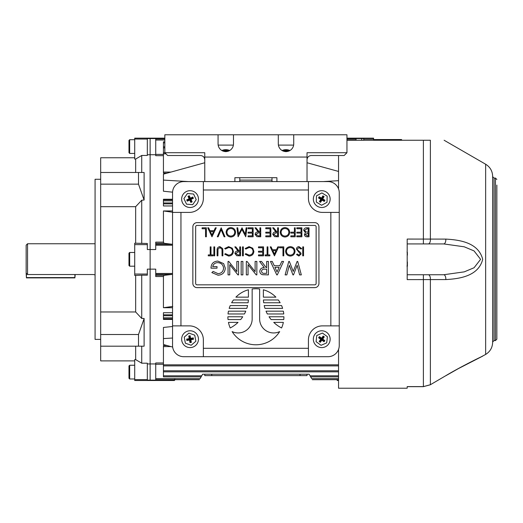 <?xml version="1.0" encoding="UTF-8"?>
<svg xmlns="http://www.w3.org/2000/svg" width="523" height="523" viewBox="0 0 523 523"><rect width="100%" height="100%" fill="white"/><g stroke="black" fill="none" stroke-linecap="round" stroke-linejoin="round"><path stroke-width="0.78" d="M401.592 140.256L401.592 139.556L373.572 139.556M128.978 378.273L128.978 365.943L129.678 365.244L129.678 378.972L128.978 378.273M128.978 369.277L128.978 370.107M75.181 274.536L74.9 277.883L26.431 277.883L26.15 273.098L27.549 274.536L93.427 274.536L95.075 274.902M26.431 273.385L26.431 277.602L74.9 277.602L74.9 274.536M225.779 151.67L225.779 150.604L227.642 151.363M407.195 274.745L443.7 274.745L464.254 271.862L474.067 267.743L480.604 259.336L474.054 250.916L464.234 246.797L443.7 243.927L407.195 243.927M496.85 333.582L496.85 185.09M495.451 340.584L494.045 340.584L494.045 178.082L495.451 178.082L495.451 340.584L496.85 339.185L496.85 259.336M444.119 140.256L485.645 164.229L485.645 354.437C490.136 351.639 492.47 347.592 492.646 342.304L492.646 186.489M492.646 188.47L492.646 190.385M492.646 244.306L492.646 250.223M482.703 259.336C478.421 276.536 458.651 278.844 445.805 279.57L407.195 279.609L407.195 239.063L445.805 239.096C458.579 239.822 478.395 242.097 482.703 259.336M338.551 349.39L338.551 388.216L407.195 388.216L407.195 386.608L423.382 386.608L430.383 384.725L445.805 375.691C458.579 367.976 478.368 358.072 482.703 356.13C478.447 358.039 458.651 367.93 445.805 375.691L430.383 384.725L430.383 279.524A4.204 2.125 90 0 0 428.285 274.745M485.645 354.437L480.931 356.974M480.905 356.987L479.042 357.889M477.244 358.758L476.518 359.118M470.184 362.295L469.464 362.668M468.222 363.308L467.425 363.72M462.391 366.381L459.972 367.689M457.069 369.277L456.618 369.526M445.805 239.096A4.204 2.125 -90 0 1 443.7 243.927L428.285 243.927A4.204 2.125 -90 0 0 430.383 239.142L430.383 140.256C448.322 140.256 448.322 140.256 430.383 140.256L346.952 140.256M338.551 188.895L338.551 155.514M492.646 259.336L492.646 176.362C492.47 171.073 490.136 167.027 485.645 164.229M492.646 299.581L492.646 322.73M443.7 274.745A4.204 2.125 90 0 1 445.805 279.57M198.315 337.636A8.407 8.407 0 0 1 191.601 347.449A8.407 8.407 0 0 1 181.795 340.735A8.407 8.407 0 0 1 188.509 330.922A8.407 8.407 0 0 1 198.315 337.636M195.883 341.238L191.189 345.258L185.364 343.206L184.227 337.132L188.914 333.112L194.746 335.165L195.883 341.238M193.49 339.257L193.229 337.878L190.614 338.368L190.124 335.753L188.744 336.008L189.234 338.623L186.619 339.113L186.881 340.493L189.496 340.002L189.986 342.617L191.359 342.362L190.869 339.747L193.49 339.257L192.739 338.597L190.124 339.087L189.47 336.505L189.96 339.12L187.371 339.773L189.986 339.283L190.477 341.898L190.15 339.25L192.765 338.76M190.15 339.25L190.869 339.747M190.64 341.865L191.359 342.362M190.477 341.898L189.986 342.617M189.986 339.283L189.496 340.002M187.371 339.773L186.881 340.493M187.339 339.61L186.619 339.113M189.96 339.12L189.234 338.623M189.47 336.505L188.744 336.008M189.633 336.472L190.124 335.753M190.124 339.087L190.614 338.368M192.739 338.597L193.229 337.878M316.742 345.945A8.407 8.407 0 0 1 314.983 334.184A8.407 8.407 0 0 1 326.738 332.425A8.407 8.407 0 0 1 328.496 344.186A8.407 8.407 0 0 1 316.742 345.945M316.075 341.65L316.768 335.511L322.436 333.046L327.405 336.72L326.705 342.859L321.037 345.324L316.075 341.65M319.174 341.473L320.305 342.304L321.887 340.166L324.025 341.748L324.855 340.623L322.717 339.041L324.299 336.897L323.175 336.067L321.593 338.204L319.455 336.622L318.618 337.747L320.756 339.329L319.174 341.473L320.174 341.441L321.756 339.303L323.992 340.748L321.854 339.166L323.306 336.93L321.723 339.067L319.579 337.485L321.625 339.205L320.037 341.342M321.625 339.205L320.756 339.329M319.481 337.616L318.618 337.747M319.579 337.485L319.455 336.622M321.723 339.067L321.593 338.204M323.306 336.93L323.175 336.067M323.436 337.028L324.299 336.897M321.854 339.166L322.717 339.041M323.992 340.748L324.855 340.623M323.894 340.885L324.025 341.748M321.756 339.303L321.887 340.166M320.174 341.441L320.305 342.304M197.668 195.524A8.407 8.407 0 0 1 193.621 206.703A8.407 8.407 0 0 1 182.442 202.663A8.407 8.407 0 0 1 186.489 191.483A8.407 8.407 0 0 1 197.668 195.524M196.21 199.623L192.68 204.689L186.521 204.166L183.9 198.57L187.43 193.503L193.588 194.026L196.21 199.623M193.399 198.302L192.804 197.034L190.392 198.165L189.261 195.752L187.992 196.347L189.123 198.76L186.711 199.891L187.306 201.159L189.718 200.028L190.849 202.434L192.118 201.845L190.987 199.433L193.399 198.302L192.503 197.857L190.097 198.982L188.816 196.648L189.947 199.054L187.535 200.185L190.012 199.204L191.143 201.617L190.163 199.132L192.575 198.008M190.163 199.132L190.987 199.433M191.294 201.545L192.118 201.845M191.143 201.617L190.849 202.434M190.012 199.204L189.718 200.028M187.607 200.335L187.306 201.159M187.535 200.185L186.711 199.891M189.947 199.054L189.123 198.76M188.816 196.648L187.992 196.347M188.966 196.576L189.261 195.752M190.097 198.982L190.392 198.165M192.503 197.857L192.804 197.034M255.897 288.755A28.02 28.02 0 0 0 252.158 289.003L252.158 319.553A14.029 14.029 0 0 1 232.12 331.595A28.02 28.02 0 0 0 279.668 331.595A14.029 14.029 0 0 1 259.637 319.553L259.637 289.003A28.02 28.02 0 0 0 255.897 288.755M330.843 212.403L322.436 212.403A14.01 14.01 0 0 1 308.433 198.394L308.433 189.993L203.362 189.993L203.362 198.394A14.01 14.01 0 0 1 189.352 212.403L180.951 212.403L180.951 325.875L189.352 325.875A14.01 14.01 0 0 1 203.362 339.885L203.362 348.292L308.433 348.292L308.433 339.885A14.01 14.01 0 0 1 322.436 325.875L330.843 325.875L330.843 212.403L339.25 212.403L339.25 345.487A11.205 11.205 0 0 1 328.045 356.699L203.362 356.699L203.362 348.292M330.843 325.875L339.25 325.875M203.362 189.993L203.362 181.586L308.433 181.586L308.433 189.993M308.433 348.292L308.433 356.699M180.951 212.403L172.544 212.403L172.544 192.791A11.205 11.205 0 0 1 183.75 181.586L203.362 181.586M203.362 356.699L183.75 356.699A11.205 11.205 0 0 1 172.544 345.487L172.544 212.403M172.544 325.875L180.951 325.875M308.433 181.586L328.045 181.586A11.205 11.205 0 0 1 339.25 192.791L339.25 212.403M314.735 287.63A4.204 4.204 0 0 0 318.938 283.427L318.938 226.832A4.204 4.204 0 0 0 314.735 222.628L197.06 222.628A4.204 4.204 0 0 0 192.856 226.832L192.856 283.427A4.204 4.204 0 0 0 197.06 287.63L314.735 287.63M314.735 284.832A1.399 1.399 0 0 0 316.134 283.427L316.134 226.832A1.399 1.399 0 0 0 314.735 225.433L197.06 225.433A1.399 1.399 0 0 0 195.661 226.832L195.661 283.427A1.399 1.399 0 0 0 197.06 284.832L314.735 284.832M218.071 275.229L211.841 272.575L213.149 271.437L218.104 273.679C221.425 273.352 223.243 271.529 223.569 268.221C223.177 264.756 221.229 262.892 217.725 262.644C215.058 262.736 213.384 264.056 212.704 266.606L217.019 266.606L217.019 268.162L210.985 268.162C211.155 263.729 213.436 261.369 217.83 261.088L223.641 263.631L225.295 268.162C224.877 272.548 222.465 274.902 218.071 275.229M236.847 261.435L238.566 261.435L238.566 274.882L237.932 274.882L229.774 264.664L229.774 274.882L228.054 274.882L228.054 261.435L228.754 261.435L236.847 271.627L236.847 261.435M242.881 261.435L242.881 274.882L241.155 274.882L241.155 261.435L242.881 261.435M255.119 261.435L256.845 261.435L256.845 274.882L256.205 274.882L248.052 264.664L248.052 274.882L246.326 274.882L246.326 261.435L247.033 261.435L255.119 271.627L255.119 261.435M268.397 261.435L268.397 274.882L262.644 274.706C260.846 274.255 259.892 273.111 259.774 271.287C260.16 268.796 261.67 267.58 264.311 267.645L259.604 261.435L261.5 261.435L266.214 267.645L266.671 267.645L266.671 261.435L268.397 261.435M266.671 273.333L266.671 269.188L264.697 269.175C262.906 268.959 261.84 269.665 261.5 271.287C261.846 272.875 262.892 273.555 264.638 273.333L266.671 273.333M277.295 274.882L276.759 274.882L270.463 261.435L272.235 261.435L274.281 265.743L279.779 265.743L281.819 261.435L283.571 261.435L277.295 274.882M277.027 271.947L279.119 267.299L274.915 267.299L277.027 271.947M297.705 261.435L301.326 274.882L299.614 274.882L297.149 265.272L293.501 274.882L292.939 274.882L289.311 265.292L286.833 274.882L285.12 274.882L288.781 261.435L289.369 261.435L293.233 271.463L297.123 261.435L297.705 261.435M303.543 246.869L303.543 255.832L302.739 255.832L302.739 246.869L303.543 246.869M298.973 246.634L301.699 248.595L300.947 249.053L298.973 247.556L297.221 249.072L297.541 249.955L300.627 252.602L301.13 253.969L298.921 256.061L296.528 254.544L297.26 253.995L299.006 255.139L300.32 254.008L296.417 249.059C296.6 247.556 297.45 246.751 298.973 246.634M295.037 251.308C294.795 254.185 293.24 255.773 290.383 256.061C287.46 255.832 285.872 254.263 285.61 251.354C285.865 248.471 287.428 246.902 290.311 246.634C293.187 246.882 294.763 248.438 295.037 251.308M290.343 255.139C292.703 254.93 293.998 253.655 294.233 251.315C293.985 248.987 292.69 247.739 290.343 247.556C287.957 247.732 286.65 248.994 286.414 251.354C286.663 253.688 287.97 254.956 290.343 255.139M283.773 246.869L283.773 255.832L282.969 255.832L282.969 247.784L279.517 247.784L279.517 246.869L283.773 246.869M274.457 255.832L270.208 246.869L271.084 246.869L272.405 249.739L276.471 249.739L277.837 246.869L278.713 246.869L274.457 255.832M274.412 254.086L276.033 250.661L272.829 250.661L274.412 254.086M267.907 254.91L269.861 254.91L269.861 255.832L265.148 255.832L265.148 254.91L267.103 254.91L267.103 246.869L267.907 246.869L267.907 254.91M263.54 246.869L263.54 255.832L258.48 255.832L258.48 254.91L262.736 254.91L262.736 252.151L258.48 252.151L258.48 251.236L262.736 251.236L262.736 247.784L258.48 247.784L258.48 246.869L263.54 246.869M249.059 256.061L245.15 254.185L245.856 253.648L249.111 255.139C251.511 254.976 252.838 253.707 253.08 251.341C252.831 248.948 251.485 247.686 249.053 247.556L245.856 249.053L245.15 248.517L249.053 246.634L252.746 248.203L253.884 251.4C253.603 254.309 251.994 255.865 249.059 256.061M243.313 246.869L243.313 255.832L242.509 255.832L242.509 246.869L243.313 246.869M240.554 246.869L240.554 255.832L236.723 255.708L234.919 253.433C235.187 251.694 236.246 250.883 238.096 251.001L234.801 246.869L235.801 246.869L239.096 251.001L239.75 251.001L239.75 246.869L240.554 246.869M239.75 254.91L239.75 251.923L238.102 251.909L235.723 253.433L238.063 254.91L239.75 254.91M228.603 256.061L224.687 254.185L225.393 253.648L228.649 255.139C231.055 254.976 232.375 253.707 232.617 251.341C232.369 248.948 231.029 247.686 228.597 247.556L225.393 249.053L224.687 248.517L228.59 246.634L232.29 248.203L233.421 251.4C233.14 254.309 231.532 255.865 228.603 256.061M222.85 250.419L222.85 255.832L222.046 255.832L222.007 249.268L219.935 247.556L217.999 249.066L217.908 255.832L217.104 255.832L217.104 250.419C216.927 248.242 217.856 246.98 219.889 246.634L222.687 248.53L222.85 250.419M214.691 246.869L214.691 255.832L213.881 255.832L213.881 246.869L214.691 246.869M211.011 254.91L212.966 254.91L212.966 255.832L208.252 255.832L208.252 254.91L210.207 254.91L210.207 246.869L211.011 246.869L211.011 254.91M308.197 235.86L308.197 232.983L305.21 234.539L307.106 235.86L308.197 235.86M309.001 227.812L309.001 236.782L307.249 236.782C305.589 236.88 304.634 236.141 304.406 234.559L305.439 232.65L303.713 230.362C303.922 228.701 304.876 227.851 306.576 227.812L309.001 227.812M308.197 232.068L308.197 228.734L307.053 228.734L304.517 230.362L305.988 231.964L308.197 232.068M301.876 227.812L301.876 236.782L296.816 236.782L296.816 235.86L301.071 235.86L301.071 233.101L296.816 233.101L296.816 232.179L301.071 232.179L301.071 228.734L296.816 228.734L296.816 227.812L301.876 227.812M295.207 227.812L295.207 236.782L290.84 236.782L290.84 235.86L294.403 235.86L294.403 233.101L290.84 233.101L290.84 232.179L294.403 232.179L294.403 227.812L295.207 227.812M289.69 232.258C289.448 235.134 287.898 236.716 285.035 237.011C282.119 236.782 280.524 235.206 280.263 232.297C280.518 229.42 282.087 227.845 284.963 227.583C287.84 227.832 289.415 229.388 289.69 232.258M284.996 236.089C287.356 235.88 288.657 234.605 288.886 232.258C288.637 229.937 287.343 228.682 284.996 228.505C282.61 228.675 281.302 229.943 281.067 232.304C281.315 234.637 282.623 235.899 284.996 236.089M278.426 227.812L278.426 236.782L274.601 236.658L272.79 234.382C273.058 232.643 274.117 231.833 275.974 231.951L272.679 227.812L273.673 227.812L276.968 231.951L277.621 231.951L277.621 227.812L278.426 227.812M277.621 235.86L277.621 232.872L275.981 232.859L273.601 234.382L275.941 235.86L277.621 235.86M270.842 227.812L270.842 236.782L265.782 236.782L265.782 235.86L270.031 235.86L270.031 233.101L265.782 233.101L265.782 232.179L270.031 232.179L270.031 228.734L265.782 228.734L265.782 227.812L270.842 227.812M260.722 227.812L260.722 236.782L256.898 236.658L255.093 234.382C255.361 232.643 256.42 231.833 258.27 231.951L254.976 227.812L255.969 227.812L259.264 231.951L259.918 231.951L259.918 227.812L260.722 227.812M259.918 235.86L259.918 232.872L258.277 232.859L255.897 234.382L258.238 235.86L259.918 235.86M253.139 227.812L253.139 236.782L248.079 236.782L248.079 235.86L252.334 235.86L252.334 233.101L248.079 233.101L248.079 232.179L252.334 232.179L252.334 228.734L248.079 228.734L248.079 227.812L253.139 227.812M246.124 227.812L246.928 227.812L245.745 236.782L241.933 229.42L238.122 236.782L236.932 227.812L237.736 227.812L238.599 234.265L242.018 227.812L245.261 234.278L246.124 227.812M235.553 232.258C235.311 235.134 233.755 236.716 230.898 237.011C227.976 236.782 226.387 235.206 226.126 232.297C226.381 229.42 227.95 227.845 230.826 227.583C233.703 227.832 235.278 229.388 235.553 232.258M230.859 236.089C233.219 235.88 234.513 234.605 234.749 232.258C234.5 229.937 233.206 228.682 230.859 228.505C228.473 228.675 227.165 229.943 226.93 232.304C227.178 234.637 228.486 235.899 230.859 236.089M221.183 227.812L224.975 236.782L224.112 236.782L221.124 229.715L218.137 236.782L217.274 236.782L221.183 227.812M211.985 236.782L207.736 227.812L208.612 227.812L209.932 230.689L213.999 230.689L215.365 227.812L216.241 227.812L211.985 236.782M211.939 235.03L213.561 231.604L210.357 231.604L211.939 235.03M206.356 227.812L206.356 236.782L205.552 236.782L205.552 228.734L202.1 228.734L202.1 227.812L206.356 227.812M228.446 322.377A28.02 28.02 0 0 0 230.218 327.973A33.635 33.635 0 0 0 238.05 322.377L228.446 322.377M248.418 289.768A28.02 28.02 0 0 0 235.886 297.156L248.418 297.156L248.418 289.768M240.665 319.573A33.635 33.635 0 0 0 242.75 316.768L227.878 316.768A28.02 28.02 0 0 0 228.021 319.573L240.665 319.573M244.431 313.97A33.635 33.635 0 0 0 245.771 311.165L228.446 311.165A28.02 28.02 0 0 0 228.021 313.97L244.431 313.97M246.81 308.367A33.635 33.635 0 0 0 247.582 305.563L230.218 305.563A28.02 28.02 0 0 0 229.172 308.367L246.81 308.367M248.092 302.765A33.635 33.635 0 0 0 248.366 299.96L233.48 299.96A28.02 28.02 0 0 0 231.63 302.765L248.092 302.765M275.902 297.156A28.02 28.02 0 0 0 263.37 289.768L263.37 297.156L275.902 297.156M280.158 302.765A28.02 28.02 0 0 0 278.308 299.96L263.422 299.96A33.635 33.635 0 0 0 263.697 302.765L280.158 302.765M282.623 308.367A28.02 28.02 0 0 0 281.577 305.563L264.213 305.563A33.635 33.635 0 0 0 264.984 308.367L282.623 308.367M283.773 313.97A28.02 28.02 0 0 0 283.348 311.165L266.017 311.165A33.635 33.635 0 0 0 267.358 313.97L283.773 313.97M269.038 316.768A33.635 33.635 0 0 0 271.13 319.573L283.773 319.573A28.02 28.02 0 0 0 283.917 316.768L269.038 316.768M281.577 327.973A28.02 28.02 0 0 0 283.348 322.377L273.738 322.377A33.635 33.635 0 0 0 281.577 327.973M326.117 191.921A8.407 8.407 0 0 1 328.915 203.473A8.407 8.407 0 0 1 317.363 206.271A8.407 8.407 0 0 1 314.565 194.719A8.407 8.407 0 0 1 326.117 191.921M327.163 196.138L327.012 202.309L321.593 205.271L316.317 202.055L316.461 195.877L321.887 192.915L327.163 196.138M324.09 196.589L322.894 195.857L321.508 198.132L319.233 196.746L318.5 197.942L320.776 199.328L319.39 201.603L320.586 202.329L321.972 200.061L324.247 201.447L324.973 200.25L322.704 198.864L324.09 196.589L323.096 196.707L321.71 198.982L319.35 197.74L321.625 199.126L320.239 201.394L321.769 199.211L324.038 200.597L321.854 199.067L323.24 196.798M321.854 199.067L322.704 198.864M324.123 200.453L324.973 200.25M324.038 200.597L324.247 201.447M321.769 199.211L321.972 200.061M320.383 201.479L320.586 202.329M320.239 201.394L319.39 201.603M321.625 199.126L320.776 199.328M319.35 197.74L318.5 197.942M319.435 197.596L319.233 196.746M321.71 198.982L321.508 198.132M323.096 196.707L322.894 195.857M407.404 252.544L407.018 252.021M407.018 265.606L407.404 266.122L407.018 266.645L407.404 266.122L407.404 261.951L407.195 264.599M407.195 259.297L407.195 257.434M407.195 252.884L407.404 255.159L407.384 252.426M135.66 346.187L135.66 359.615L141.726 363.197L141.726 346.187L138.503 346.187L138.503 334.511L100.678 334.511L100.678 311.976L135.66 311.976L141.726 318.455L141.726 275.196L147.329 275.196L147.329 274.045L134.718 274.045L134.718 243.221L135.66 243.221L135.66 206.69L100.678 206.69L100.678 157.769L134.718 157.769M134.718 244.627L147.329 244.627L147.329 249.53L150.127 249.53L150.127 363.943L150.127 154.723L150.127 249.53L155.73 249.53L155.73 244.274L172.204 244.274L164.065 243.3L163.438 242.129L163.438 210.959L172.74 212.24M100.678 339.394L95.075 339.394L95.075 179.271L100.678 179.271M135.66 243.221L147.329 243.476L147.329 244.627M147.329 154.723L150.127 154.723L150.127 138.556L150.127 154.723L155.73 154.723M134.718 139.053L147.329 139.053L147.329 155.468L141.726 155.468L135.66 159.057L134.718 159.057L134.718 138.157L150.127 138.157L150.127 138.556L150.127 138.157L164.837 138.157M141.726 243.476L141.726 200.211L144.106 200.034L138.503 184.155L138.503 172.479L141.726 172.479L141.726 155.468M141.726 172.479L144.106 172.479L144.106 200.034M141.726 200.211L135.66 206.69M141.726 318.455L144.106 318.455L144.106 346.187L141.726 346.187M141.726 363.197L147.329 363.197L147.329 379.613L134.718 379.613L134.718 359.615L135.66 359.615M147.329 363.943L150.127 363.943L150.127 380.509L150.127 380.116L155.73 380.116L155.73 378.639L200.1 378.639C199.381 379.888 199.381 379.888 200.1 378.639C199.381 379.888 199.381 379.888 200.1 378.639C199.381 379.888 199.381 379.888 200.1 378.639C199.381 379.888 199.381 379.888 200.1 378.639L201.741 375.802C201.022 377.05 201.022 377.05 201.741 375.802C201.022 377.05 201.022 377.05 201.741 375.802L202.663 374.207L204.16 374.207M144.106 346.187L100.678 346.187L100.678 334.511M138.503 334.511L144.106 318.631M138.503 184.155L100.678 184.155M144.106 172.479L100.678 172.479M141.726 275.196L134.718 275.444L134.718 274.045M135.66 311.976L135.66 275.444M100.678 311.976L100.678 206.69M134.718 360.896L100.678 360.896L100.678 346.187M135.66 172.479L135.66 159.057M147.329 379.613L147.329 380.116L150.127 380.116L150.127 363.943L155.73 363.943M174.924 379.691L174.447 380.509L134.718 380.509L134.718 379.613M147.329 274.045L147.329 269.142L155.73 269.142L155.73 274.392L172.204 274.392L164.065 275.366L163.438 276.536L163.438 307.714L172.544 307.714M147.329 139.053L147.329 138.556L155.73 138.556L155.73 140.027L164.837 140.027M128.978 265.468L128.978 253.171L128.978 265.468M128.978 263.278L128.978 259.813M128.978 145.956L128.978 140.399L129.678 139.7L129.678 153.429L128.978 152.729L128.978 145.956M128.978 149.388L128.978 144.564M128.978 143.733L128.978 148.565M293.625 145.1L278.406 145.1M307.027 181.586L307.027 152.716L346.952 152.716L346.952 134.784L218.071 134.784L218.071 143.89A7.708 7.708 0 0 0 225.779 151.592A7.708 7.708 0 0 0 233.48 143.89L233.48 134.784M276.909 181.586L276.909 177.689L234.886 177.689L234.886 181.586M204.761 159.718C204.5 157.188 203.094 155.782 200.564 155.514L167.641 155.514L164.837 152.716L164.837 134.784L218.071 134.784M233.389 145.1L218.169 145.1M204.761 181.586L204.761 157.057L307.027 157.057M164.837 152.716L204.761 152.716L204.761 157.057M278.308 134.784L278.308 143.89A7.708 7.708 0 0 0 286.016 151.592A7.708 7.708 0 0 0 293.723 143.89L293.723 134.784M346.952 152.716L344.154 155.514L311.231 155.514C308.694 155.782 307.295 157.188 307.027 159.718M167.04 173.152L163.438 173.152L163.438 152.775L164.902 152.775M163.438 152.775L163.438 146.832L164.837 146.832M346.952 138.157L361.661 138.157L361.661 140.256L361.661 138.556L356.058 138.556L356.058 140.256M175.127 378.639L174.453 379.691L155.73 379.685M163.438 146.832L163.438 141.811L164.837 141.811M307.635 374.207L309.132 374.207L311.688 378.639C312.408 379.888 312.408 379.888 311.688 378.639C312.408 379.888 312.408 379.888 311.688 378.639L338.551 378.639M307.027 375.606L204.761 375.606L204.761 374.207L202.663 374.207C202.159 375.083 202.159 375.083 202.663 374.207L309.132 374.207C309.636 375.083 309.636 375.083 309.132 374.207C309.636 375.083 309.636 375.083 309.132 374.207L307.027 374.207L307.027 375.606L307.027 374.207M311.688 378.639C312.408 379.888 312.408 379.888 311.688 378.639C312.408 379.888 312.408 379.888 311.688 378.639M312.296 379.691L337.342 379.685L337.342 380.509L338.551 380.509M163.438 364.27L155.73 364.27L155.73 378.639M310.054 375.802C310.773 377.05 310.773 377.05 310.054 375.802C310.773 377.05 310.773 377.05 310.054 375.802L338.551 375.802M170.923 346.586L163.438 346.586L163.438 375.802L201.741 375.802M163.438 375.802L163.438 376.854L201.133 376.854M163.438 155.684L155.73 155.684L155.73 140.027M346.952 140.027L356.058 140.027M163.438 142.864L164.837 142.864M174.447 380.509L174.447 379.685L199.498 379.691M163.438 276.536L155.73 276.536L155.73 274.392M164.065 243.3L155.73 243.3L155.73 244.274M155.73 243.3L155.73 242.129L163.438 242.129M155.73 364.27L155.73 362.982L163.438 362.982M172.544 338.035L163.438 338.577L163.438 327.444L172.544 326.502M172.544 210.959L163.438 210.959M172.564 192.17L163.438 191.222L163.438 180.089L188.417 181.586M239.789 181.586L239.789 177.689M272.006 181.586L272.006 177.689M163.438 147.885L164.837 147.885M163.438 153.827L165.948 153.827M338.551 180.677L323.377 181.586M338.551 171.439L307.027 162.751M163.438 180.089L163.438 174.146L204.761 162.751M239.789 180.089L272.006 180.089M172.544 319.429L163.438 319.429L163.438 317.821L172.544 317.821M163.438 317.821L163.438 315.722L172.544 315.722M163.438 315.722L163.438 312.708L172.544 312.708M163.438 370.781L338.551 370.781M163.438 364.838L338.551 364.838M163.438 346.586L163.438 345.513L167.04 345.513M172.544 199.832L163.438 199.832L163.438 202.95L172.544 202.95M163.438 202.95L163.438 203.852L172.544 203.852M163.438 200.845L172.544 200.845M172.544 205.957L163.438 205.957L163.438 203.852M163.438 199.832L163.438 199.237L172.544 199.237M163.438 338.577L163.438 344.526L172.655 347.063M172.74 306.426L163.438 307.714M286.016 151.67L286.016 150.604L287.879 151.363M363.766 139.098L363.766 138.556L361.661 138.556L361.661 138.157L373.572 138.157L373.572 139.098L363.766 139.098L363.766 140.256M373.572 139.098L373.572 140.256M26.15 273.098L26.15 245.169L27.549 243.764L95.075 243.764M27.549 243.764L27.549 274.536M229.571 150.598A6.165 4.361 0 0 0 221.987 150.598M221.876 150.532A6.864 4.851 180 0 1 225.779 149.676A6.864 4.851 180 0 1 229.675 150.532M223.909 151.363L225.779 150.604M407.195 386.667L423.382 386.667L430.403 384.758L423.382 386.667L423.382 274.745M423.382 243.927L423.382 140.256M134.718 252.472L129.678 252.472L129.678 266.2L128.978 265.501M337.342 379.685L338.551 379.685M155.73 154.396L163.438 154.396M346.952 138.981L356.058 138.981M164.837 138.981L155.73 138.981M155.73 275.366L164.065 275.366M172.544 273.464L155.73 273.464M172.544 245.202L155.73 245.202M163.438 172.08L170.923 172.08M163.438 318.834L172.544 318.834M172.544 314.82L163.438 314.82M211.769 375.606L211.769 374.207M300.025 375.606L300.025 374.207M289.807 150.598A6.165 4.361 0 0 0 282.224 150.598M282.119 150.532A6.864 4.851 180 0 1 286.016 149.676A6.864 4.851 180 0 1 289.912 150.532M284.152 151.363L286.016 150.604M134.718 378.972L129.678 378.972M134.718 365.244L129.678 365.244M229.832 150.441L221.719 150.441M494.045 178.082L492.646 176.682M494.045 340.584L492.646 341.99M495.451 178.082L496.85 179.481M449.165 373.795L456.638 369.571M462.594 366.322L468.196 363.367M473.361 360.726L482.088 356.425M482.703 356.13L458.39 368.604L445.825 375.73M129.678 252.472L128.978 253.171M134.718 266.2L129.678 266.2M134.718 139.7L129.678 139.7M134.718 153.429L129.678 153.429M310.655 376.854L338.551 376.854M336.871 379.691L337.342 380.509M163.438 371.833L338.551 371.833M163.438 365.891L338.551 365.891M290.069 150.441L281.962 150.441"/></g></svg>
